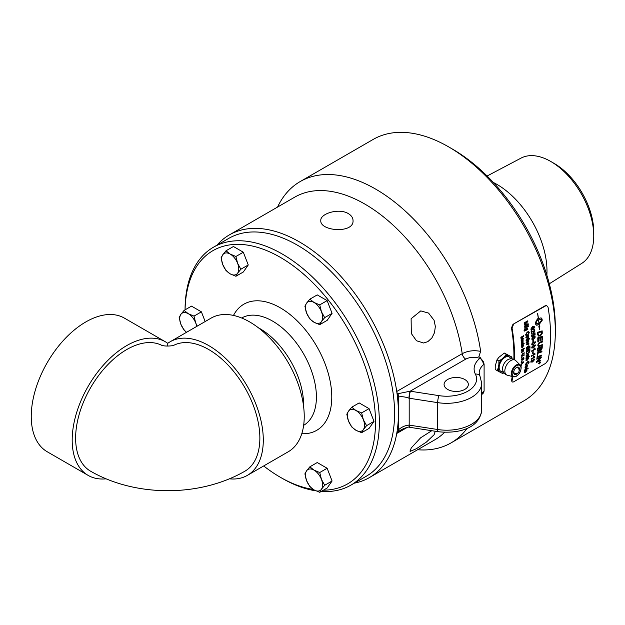 <?xml version="1.0" encoding="UTF-8"?>
<svg xmlns="http://www.w3.org/2000/svg" width="625" height="625" viewBox="0 0 625 625"><rect width="100%" height="100%" fill="white"/><g stroke="black" fill="none" stroke-linecap="round" stroke-linejoin="round"><path stroke-width="0.94" d="M417.641 449.742A150.875 87.109 -120 0 0 451.023 442.906L524.078 400.727A150.875 87.109 -120 0 0 555.328 331.664A150.875 87.109 -120 0 0 448.648 146.883A150.875 87.109 -120 0 0 373.211 139.406L300.148 181.586A150.875 87.109 -120 0 0 277.539 207.086M483.984 364.211A5.094 3.422 -130 0 0 479.789 358.391A32.242 18.617 0 0 0 475.398 374.156A5.094 3.992 153.2 0 1 479.945 376.016L479.203 373.102A27.156 15.68 180 0 1 483.984 364.211L480.5 357.773L478.836 356.664L480.633 351.375A150.875 87.109 -120 0 0 407.617 213.234A150.875 87.109 -120 0 0 300.148 181.586M513.875 359.336A150.875 87.109 -120 0 0 513.922 355.562A150.875 87.109 -120 0 0 511.477 327.898L512.961 324.352L545.125 305.781L546.367 305.609M521.555 361.625L521.211 361.867A151.719 87.594 -120 0 0 521.242 361.453L521.211 361.828M521.617 361.234A151.719 87.594 60 0 1 521.586 361.648M521.805 357.273L521.445 357.859M521.445 357.898A151.719 87.594 -120 0 0 521.461 357.477L521.836 357.258A151.719 87.594 60 0 1 521.82 357.68L521.445 357.898M523.289 350.648L521.57 351.039A151.719 87.594 -120 0 0 521.57 350.656L523.523 349.523L523.578 350.562L523.102 351.594L521.57 352.492A151.719 87.594 -120 0 0 521.578 352.109L523.289 350.648L521.57 351.008M523.219 350.016L523.07 351.57L521.57 352.453M523.5 349.852L523.547 350.547M523.484 348.57L521.562 350.039M521.562 350.07A151.719 87.594 -120 0 0 521.562 349.688L523.516 348.555A151.719 87.594 60 0 1 523.523 348.938L521.562 350.07M523.219 345.945L522.633 345.617A151.719 87.594 60 0 1 522.68 346.906L523.219 345.945L522.602 345.602A151.68 87.57 60 0 1 522.648 346.891L522.68 346.906M523.461 345.773L523.203 345.172L523.461 345.773L522.414 347.469A151.719 87.594 -120 0 0 522.359 345.75L521.695 346.82L522.109 347.633L521.453 346.992L522.414 345.312L523.492 345.789L522.391 347.453M522.109 347.211L522.086 347.617L521.422 346.977M522.359 345.75L521.719 346.836L522.141 347.203M522.086 347.617L521.453 346.992M523.109 343.398L522.305 343.195L523.086 343.383L522.305 343.195L521.586 344.266L522.367 344.477L523.109 343.398L522.328 343.211L521.617 344.281L522.367 344.477M523.094 342.648L523.117 343.977L524.102 343.805L521.43 345.352M524.102 343.805L521.43 345.383A151.719 87.594 -120 0 0 521.414 345.016L521.312 344.383M524.117 343.43A151.719 87.594 60 0 1 524.133 343.82M521.344 344.398L521.664 344.875L521.344 344.398L522.312 342.805L523.383 343.195L523.148 343.992M523.109 342.656L523.352 343.18M522.141 342L521.727 340.992L521.453 341.641L522.141 342M522.094 341.359L521.695 340.977L522.062 341.344L521.695 340.977L521.422 341.625L521.805 342.133M522.547 340.117L523.219 340.828L522.844 341.961L521.281 343.008M522.938 340.93L522.57 340.133L523.25 340.844L522.875 341.977L521.312 343.023A151.719 87.594 -120 0 0 521.289 342.609L521.688 340.57L522.523 341.781L522.969 340.945L522.555 340.547L522.938 340.93M521.656 340.562L522.523 341.781M522.57 340.133L523.219 340.828M522.969 340.945L522.555 340.547M522.258 340.805L521.688 340.57M528.672 362.508L527.367 362.234L525.766 364.148L526.594 364.602L526.422 365.094L525.359 364.422M528.539 361.992L528.703 362.523L527.398 362.258L525.797 364.172L526.594 364.602M526.555 364.617L526.391 365.078L525.383 364.445L527.445 361.812L528.883 361.531L529.078 362.281L527.867 364.172M528.883 361.531L529.109 362.297L527.844 363.836L528.703 362.523M525.57 365.117L525.383 364.445M527.383 359.82L527.352 359.805A151.68 87.57 60 0 0 527.461 358.445L527.492 358.469A151.719 87.594 60 0 1 527.383 359.82L528.188 358.727L527.492 358.469L528.188 358.727M526.633 360.234L526.547 360.664L525.828 360.109L527.25 358.172L528.547 358.508L526.977 360.461A151.719 87.594 -120 0 0 527.133 358.656L526.156 359.883L526.57 360.68L525.797 360.086M528.352 357.945L528.523 358.492L526.945 360.438M527.133 358.656L526.188 359.898L526.672 360.227M528.367 357.953L528.523 358.492M526.547 360.664L525.828 360.109M529.938 348.82L529.938 349.141A2826.438 1230.688 -168.9 0 1 526.258 350.266A151.719 87.594 -120 0 0 526.258 349.945A2825.734 1225.852 11 0 0 529.969 348.812A151.719 87.594 60 0 1 529.969 349.164A2825.734 1230.258 -168.9 0 1 526.258 350.289M528.562 346.945L527.672 347.281A151.68 87.57 60 0 1 527.641 348.023L528.562 347.703A151.719 87.594 -120 0 0 528.562 346.945L527.672 347.281A151.719 87.594 60 0 1 527.672 348.039M526.266 348.906L527.305 348.539L526.266 348.93A151.719 87.594 -120 0 0 526.266 348.57L527.305 348.18A151.719 87.594 -120 0 0 527.305 347.414L526.258 347.781M529.953 347.18L528.562 348.555A151.719 87.594 -120 0 0 528.562 348.062L527.641 348.383A151.68 87.57 60 0 1 527.641 349.055L527.305 349.25M528.891 345.727A151.68 87.57 60 0 1 528.898 346.43L529.977 346.047L528.898 346.789A151.68 87.57 60 0 1 528.898 347.547L529.984 347.172A151.719 87.594 60 0 1 529.984 347.531L528.93 347.922A151.719 87.594 60 0 1 528.93 348.344M527.633 346.453L527.664 346.914L528.562 346.578A151.719 87.594 -120 0 0 528.555 345.922L528.914 345.711A151.719 87.594 60 0 1 528.922 346.445L528.922 346.445M527.305 347.414L526.258 347.812A151.719 87.594 -120 0 0 526.25 347.445L527.305 347.055A151.719 87.594 -120 0 0 527.297 346.648L527.664 346.438A151.719 87.594 60 0 1 527.664 346.914M528.562 348.062L527.672 348.398A151.719 87.594 60 0 1 527.672 349.07L527.305 349.281A151.719 87.594 -120 0 0 527.305 348.539M528.898 346.789L528.93 346.805A151.719 87.594 60 0 1 528.93 347.57M529.953 346.391L528.93 346.805M528.125 336.789L525.875 337.523A151.719 87.594 -120 0 0 525.844 337.102L528.453 335.594A151.719 87.594 60 0 1 528.484 336L528.086 336.234L528.477 337.086L527.766 336.547L525.875 337.555M528.422 335.609L528.062 337.148M528.055 336.219L528.555 336.531M528.43 332.188L527.234 332.484L525.961 334.555L526.383 335.234L525.992 334.57L527.555 334.992L528.898 332.898L528.383 332.172L527.266 332.492L525.992 334.57M528.727 331.695L529.305 332.656L527.594 335.5L526.141 335.766L525.586 334.805L527.219 331.984L528.617 331.648L529.273 332.648L527.562 335.484L526.125 335.758M527.133 328.07L527.406 328.438L526.359 328.25L525.695 329.938L525.438 329.555L526.531 329.75L527.406 328.438M527.375 328.43L526.336 328.242L525.438 329.555M527.781 329.039L524.453 331.07M527.734 328.18L527.805 329.023A151.719 87.594 60 0 1 527.852 329.445L524.469 331.078L524.039 330.336L524.75 328.773L524.375 330.109L525.531 330.289L525.102 329.734L526.273 327.797L527.766 328.195L527.492 329.203M524.719 328.789L524.406 330.117L524.961 330.578M527.703 320.836A151.68 87.57 60 0 1 527.82 321.57A2030.969 1210.297 156.2 0 1 525.406 323.938L524.906 324.43L525.539 324.312A1912.562 536.867 4.5 0 0 528.18 323.773A151.68 87.57 60 0 1 528.242 324.438L524.68 326.523A151.719 87.594 -120 0 0 524.609 326.039L527.594 324.289A1894.633 530.93 -175.4 0 1 524.445 324.922A151.719 87.594 -120 0 0 524.375 324.484A1977.484 1180.055 -24.1 0 0 527.273 321.617L524.203 323.359M528.242 324.438L524.672 326.5M527.273 321.617L524.203 323.391A151.719 87.594 -120 0 0 524.125 322.898L527.727 320.82A151.719 87.594 60 0 1 527.852 321.578A2030.484 1210.07 156.2 0 1 525.438 323.953L524.938 324.445M527.617 324.305A1894.188 530.711 -175.4 0 1 524.445 324.938M528.18 323.773A151.719 87.594 60 0 1 528.273 324.445M534.133 359.961L533.336 359.656L534.102 359.945L533.336 359.656L532.469 360.875L533.211 361.172L534.133 359.961L533.367 359.68L532.5 360.898L533.211 361.172M534.312 359.047L534.477 359.672L532.57 361.992L530.812 361.734M531.828 360.18L531.203 361.562L532.484 361.648L532.094 360.984M531.172 361.539L531.859 360.156L530.844 361.758L532.594 362.008L534.508 359.695L533.438 359.188L532.125 361.008L532.484 361.648L532.125 361.008M531.016 362.422L530.844 361.758M534.328 359.055L534.508 359.695M535.047 353.891L531.445 356.258M534.234 353.242L535.055 353.875L534.234 353.242M535.055 354.211L531.445 356.297A151.719 87.594 -120 0 0 531.484 355.805L534.297 354.18L533.836 353.508L534.258 353.266L535.078 353.891A151.719 87.594 60 0 1 535.055 354.211L535.031 354.188M534.258 353.266L535.078 353.891M535.328 348.906L531.734 351.273M534.469 348.227L535.328 348.883L534.469 348.227M535.344 349.227L531.734 351.312A151.719 87.594 -120 0 0 531.75 350.812L534.57 349.188L534.07 348.492L534.492 348.25L535.359 348.906A151.719 87.594 60 0 1 535.344 349.227L535.32 349.211M534.492 348.25L535.359 348.906M535.078 345.695L534.828 345.289L533.609 345.727L532.133 347.406L533.594 347.375L535.078 345.695L534.797 345.273L535.047 345.68L534.797 345.273L533.578 345.711L532.281 347.758M535.414 345.477L533.578 347.891L531.766 347.609L532.148 346.461L533.617 345.203L535.445 345.492L535.172 344.812L535.414 345.477L533.555 347.875L531.742 347.594M532.031 348.281L531.766 347.609M535.078 342.469L534.781 342.039L535.047 342.453L534.781 342.039L533.562 342.477L532.102 344.156L532.32 344.555L532.133 344.18L533.609 344.156L535.078 342.469L534.812 342.055L533.594 342.492L532.102 344.156M533.586 344.664L531.742 344.367L532.125 343.219L533.586 341.961L535.445 342.266L533.617 344.688L531.773 344.383L532.062 345.07M535.125 341.562L535.414 342.25L533.617 344.688M535.141 341.57L535.445 342.266M534.953 332.844A151.68 87.57 60 0 1 535.094 334.961L534.703 335.219A151.719 87.594 -120 0 0 534.594 333.5L533.578 333.812L533.859 334.5L532.781 336.508L531.844 336.633M535.094 334.961L534.703 335.188M533.461 334.578L533.055 334L533.461 334.578M532.312 333.844L531.766 335.57L532.734 335.984L533.492 334.594L533.102 333.484A4424.992 1804.797 4.4 0 0 534.984 332.836A151.719 87.594 60 0 1 535.125 334.977M534.594 333.5L533.609 333.828L533.891 334.516L532.805 336.523L531.938 336.672L531.43 335.797L532.336 333.828L531.797 335.586L532.734 335.984M533.492 334.594L533.086 334.016M540.805 360.094A151.68 87.57 60 0 1 540.711 360.672L540.734 360.695A3681.758 1977.125 -161.9 0 1 536.328 362.352A151.719 87.594 -120 0 0 536.43 361.711A1013.773 844.234 -18 0 0 539.242 359.023L540.641 357.742L539.469 358.188A3676.477 1922.883 -163.5 0 1 536.797 359.172M540.711 360.672A3682.703 1977.781 -161.9 0 1 536.336 362.32M541.273 356.961A151.68 87.57 60 0 1 541.188 357.609A939.078 784.469 160.3 0 1 539.359 359.391L537.062 361.492L538.25 361.047A3665.625 1960.984 18 0 0 540.844 360.078A151.719 87.594 60 0 1 540.734 360.695M540.641 357.742L539.492 358.211A3675.531 1922.25 -163.5 0 1 536.789 359.203A151.719 87.594 -120 0 0 536.875 358.57A3630.406 1888.773 16.4 0 0 541.312 356.945A151.719 87.594 60 0 1 541.219 357.633A938.898 784.344 160.3 0 1 539.383 359.414L537.094 361.516M541.914 351.219A151.68 87.57 60 0 1 541.852 351.852A3627.977 1809.422 -165.9 0 1 537.883 353.266A151.68 87.57 60 0 1 537.641 355.836L537.164 356M537.164 356.039A151.719 87.594 -120 0 0 537.461 352.797A3630.406 1799.273 13.8 0 0 541.945 351.211A151.719 87.594 60 0 1 541.883 351.875A3627.047 1808.82 -165.9 0 1 537.914 353.289A151.719 87.594 60 0 1 537.672 355.852L537.164 356.039M542.305 344.648A151.68 87.57 60 0 1 542.281 345.312A3623.039 1704.68 -168.6 0 1 539.625 346.227L538.203 346.32L537.75 345.125L539.102 342.461L539.922 342.133A3655.219 1655.812 9.7 0 0 542.414 341.289A151.719 87.594 60 0 1 542.406 341.992A3643.93 1660.891 -170 0 1 539.602 342.938L538.258 344.797L538.578 345.633L539.844 345.492A3620.438 1692.289 11.1 0 0 542.336 344.641A151.719 87.594 60 0 1 542.312 345.328A3622.109 1704.102 -168.6 0 1 539.656 346.25L538.219 346.328M542.383 341.297A151.68 87.57 60 0 1 542.375 341.969A3644.859 1661.461 -170 0 1 539.578 342.922L538.227 344.781L538.578 345.633M539.055 323.312L542.047 319.695L538.617 319.773A151.719 87.594 60 0 1 539.055 323.312L539.023 323.305A151.68 87.57 60 0 0 538.586 319.766M541.453 319.227L542.047 319.695L538.617 319.773M539.156 324.508L542.203 320.227A151.68 87.57 -120 0 0 542.055 319.016A151.719 87.594 60 0 1 542.234 320.242L539.156 324.508A151.68 87.57 -120 0 1 539.359 326.578L539.844 326.578L539.586 329.438L538.836 326.609L539.281 326.594A151.719 87.594 -120 0 0 539.078 324.578L536.742 325.242L535.492 324.133A151.719 87.594 -120 0 0 535.344 322.922L536.688 319.953A151.719 87.594 60 0 1 536.852 321.172A151.68 87.57 -120 0 0 536.664 319.977M539.555 329.43L539.812 326.57M539.188 324.523A151.719 87.594 60 0 1 539.391 326.594M536.945 320.344L538.305 320.586L536.977 320.352L537.984 318.219A151.719 87.594 60 0 1 538.062 318.789L538.062 318.789A8.281 5.539 -69.6 0 1 538.344 318.617A151.719 87.594 -120 0 0 537.555 313.562L537.672 313.562A151.68 87.57 -120 0 1 538.414 318.547L540.812 317.906L542.086 319.031L541.281 318.008M537.672 313.562A151.719 87.594 60 0 1 538.445 318.562M538.031 318.781L537.961 318.258M538.273 320.57L538.227 320.008A151.719 87.594 60 0 1 538.305 320.586M535.5 323.445L536.82 321.156L535.672 323.641L538.953 323.375A151.719 87.594 -120 0 0 538.508 319.836M536.211 325.117L539.055 324.57M541.664 331.758L541.641 331.742A3623.633 1472.086 -173.9 0 1 538.055 332.906L538.078 332.922A151.719 87.594 60 0 1 538.133 333.781L538.859 335.414L540.469 335.117L541.719 332.719A151.719 87.594 -120 0 0 541.664 331.758A3622.711 1471.57 -173.9 0 1 538.078 332.922M538.055 332.906A151.68 87.57 60 0 1 538.102 333.766L538.859 335.414M538.438 335.141L538.828 335.398L538.438 335.141M540.438 335.844L538.391 336.086L537.625 334.328A151.719 87.594 -120 0 0 537.508 332.359A3630.406 1462.766 5.8 0 0 542.148 330.859A151.719 87.594 60 0 1 542.242 332.5L542.18 333.422L540.469 335.859L538.406 336.094M542.125 330.867A151.68 87.57 60 0 1 542.211 332.484L542.211 333.438L540.469 335.859M542.352 336.312A151.68 87.57 60 0 1 542.391 340.148L541.906 340.344A151.719 87.594 -120 0 0 541.875 337.195L541.844 337.18A3584.25 1548.617 -171.8 0 1 540.414 337.648A151.68 87.57 60 0 1 540.445 340.742L539.961 340.93A151.719 87.594 -120 0 0 539.922 337.836L539.891 337.82A3648.328 1572.547 -172.1 0 1 538.289 338.352A151.68 87.57 60 0 1 538.336 341.719L537.82 341.891M540.445 340.742L539.93 340.914M542.391 340.148L541.875 340.32M538.336 341.719L537.852 341.914A151.719 87.594 -120 0 0 537.773 337.828A3630.406 1555.492 7.8 0 0 542.383 336.305A151.719 87.594 60 0 1 542.422 340.164M538.289 338.352L538.32 338.367A151.719 87.594 60 0 1 538.367 341.734M539.922 337.836A3647.391 1572.008 -172.1 0 1 538.32 338.367M541.875 337.195A3583.328 1548.078 -171.8 0 1 540.438 337.664L540.438 337.664A151.719 87.594 60 0 1 540.477 340.758M541.711 347.344L541.688 347.328A3555.18 1697.273 -167.8 0 1 540.266 347.812L540.297 347.836A151.719 87.594 60 0 1 540.234 348.922L540.977 349.883L541.648 348.484A151.719 87.594 -120 0 0 541.711 347.344A3554.266 1696.703 -167.8 0 1 540.297 347.836M540.266 347.812A151.68 87.57 60 0 1 540.203 348.906L540.945 349.859M540.438 349.953L540.977 349.883M539.75 347.992L539.781 348.016A3676.281 1756.258 -168.1 0 1 538.195 348.539L538.219 348.555A151.68 87.57 60 0 1 538.133 349.75L538.117 350.375L538.984 350.867L539.711 349.375A151.719 87.594 -120 0 0 539.781 348.016A3675.344 1755.664 -168.1 0 1 538.219 348.555A151.719 87.594 60 0 1 538.156 349.766L538.984 350.867M538.117 350.375L538.953 350.844L538.117 350.375M542.227 346.492A151.68 87.57 60 0 1 542.141 348.094L540.938 350.469L539.898 350.172L538.906 351.531L537.938 351.617M537.609 350.586A151.719 87.594 -120 0 0 537.734 348.047A3630.406 1723.68 11.8 0 0 542.258 346.484A151.719 87.594 60 0 1 542.172 348.117L540.969 350.492L539.93 350.188L538.938 351.555L537.953 351.625L537.609 350.586M539.898 350.172L540.18 350.586M541.43 355.789L541.461 355.812A3630.406 1871.297 -164.1 0 1 537.008 357.43A151.719 87.594 -120 0 0 537.086 356.773A3630.406 1861.203 15.5 0 0 541.539 355.156A151.68 87.57 60 0 1 541.43 355.789A3631.344 1871.922 -164.2 0 1 537.016 357.398M541.539 355.156A151.719 87.594 60 0 1 541.461 355.812M539.445 363.719L540.477 362.352L539.773 361.961L538.758 363.344L539.445 363.719L538.758 363.344M540.477 362.352L539.742 361.938L540.445 362.328L539.742 361.938L538.727 363.32L539.414 363.695L538.727 363.32M539.773 361.766L540.617 362.227L539.383 363.875L538.555 363.414M539.805 361.789L540.641 362.25L539.414 363.898L538.586 363.438L539.805 361.789L540.641 362.25M539.383 363.875L538.586 363.438M540.055 362.344L539.719 362.531A151.719 87.594 60 0 1 539.68 362.758L540.016 362.547A151.719 87.594 -120 0 0 540.055 362.344L539.719 362.531M539.688 362.508A151.68 87.57 60 0 1 539.648 362.734L539.797 362.938M540.203 362.094L538.953 363.664A151.719 87.594 -120 0 0 538.992 363.438L539.547 362.727A151.719 87.594 -120 0 0 539.57 362.625L539.102 362.852M539.414 363.086L538.969 363.594M539.57 362.625L539.094 362.891A151.719 87.594 -120 0 0 539.133 362.711L540.242 362.07A151.719 87.594 60 0 1 540.164 362.461L539.445 363.109M532.852 327.938L531.945 327.5L532.82 327.922L531.945 327.5L531.18 328.891L532.133 329.25L532.852 327.938L531.977 327.508L531.211 328.906L532.133 329.25M533.961 326.172L534.492 327.039L533.727 328.805M533.961 326.836L532.625 327.016L533.219 327.805L532.188 329.773L531.297 329.914M533.82 326.742L532.789 327.07M532.625 327.016L533.25 327.82L532.219 329.789L531.312 329.914L530.844 329.125L532.422 326.586L533.992 326.188L534.523 327.055L533.758 328.82L533.992 326.844M533.648 329.523L534.82 330.344L533.93 332.273L531.562 331.414A151.68 87.57 60 0 1 531.742 333.539L531.344 333.773M532.359 331.867L531.594 331.422A151.719 87.594 60 0 1 531.773 333.555L531.352 333.797A151.719 87.594 -120 0 0 531.094 330.922L533.93 331.727L534.484 330.555L533.68 329.539L534.398 329.461M531.383 330.797L533.898 331.719M533.203 331.719L533.93 331.727M533.68 329.539L534.844 330.352L533.961 332.281L533.055 332.32M534.484 330.555L533.68 330.117M531.406 330.812L532.5 331.258M534.93 337.227L534.617 336.789L534.898 337.211L534.617 336.789L533.383 337.219L531.953 338.922L532.18 339.32L531.984 338.938L533.492 338.93L534.93 337.227L534.641 336.797L533.414 337.234L531.953 338.922M534.93 336.297L535.266 337.008L533.484 339.453L531.945 339.844L531.945 337.961L533.383 336.688L534.945 336.305L535.297 337.023L533.516 339.469L531.961 339.852M533.25 340.094A151.68 87.57 60 0 1 533.297 341.664L532.883 341.898A151.719 87.594 -120 0 0 532.836 340.336L533.281 340.078A151.719 87.594 60 0 1 533.328 341.68L532.883 341.93M533.172 351.664A151.68 87.57 60 0 1 533.094 353.148L532.68 353.383M532.68 353.422A151.719 87.594 -120 0 0 532.766 351.906L533.203 351.648A151.719 87.594 60 0 1 533.125 353.172L532.68 353.422M534.781 356.953L531.172 359.305M533.992 356.32L534.781 356.93L533.992 356.32M534.75 357.242L531.172 359.344A151.719 87.594 -120 0 0 531.219 358.867L534.031 357.242L533.562 356.57M533.594 356.586L534.031 357.242L533.594 356.586L534.016 356.344L534.812 356.953A151.719 87.594 60 0 1 534.781 357.258M534.016 356.344L534.812 356.953M528.047 325.531L528.539 326.469L527.672 326.188L528.133 326.336L527.438 326.32L527.195 327.062A151.719 87.594 -120 0 0 527.125 326.531L524.852 327.82M527.32 325.477L528.555 326.023L528.141 326.625M527.125 326.531L524.859 327.844A151.719 87.594 -120 0 0 524.797 327.383L527.062 326.07A151.719 87.594 -120 0 0 527.008 325.664L527.344 325.461A151.719 87.594 60 0 1 527.406 325.875M527.438 326.32L527.469 326.336A151.719 87.594 60 0 1 527.539 326.867M528.164 326.344L527.469 326.336M528.078 325.539L528.523 326.016M528.133 338.141L527.258 338.344L526.516 339.977M526.305 339.641L527.344 339.805L528.336 338.484L527.289 338.359L526.5 339.969M529.641 338.43L526.094 340.906M528.367 337.656L528.352 339.148L529.672 338.414A151.719 87.594 60 0 1 529.695 338.859L526.102 340.938A151.719 87.594 -120 0 0 526.078 340.523L527.258 337.898L528.695 338.227L528.383 339.156M528.383 337.656L528.664 338.211M527.766 342.547L527.734 342.523A151.68 87.57 60 0 0 527.672 341.07L527.703 341.086A151.719 87.594 60 0 1 527.766 342.547L528.492 341.391L527.703 341.086L528.492 341.391M527.344 341.266L526.461 342.555L527.016 343.438L526.125 342.773L527.406 340.758L528.852 341.18L527.422 343.211A151.719 87.594 -120 0 0 527.344 341.266L526.492 342.57L527.055 342.945M528.82 341.164L528.523 340.539L528.82 341.164L527.391 343.195M527.023 342.953L526.984 343.422L526.102 342.758M526.984 343.422L526.125 342.773M528.828 342.953L528.812 344.391L528.117 343.852L526.266 344.852M528.484 344.102L526.266 344.883A151.719 87.594 -120 0 0 526.25 344.438L528.859 342.938A151.719 87.594 60 0 1 528.867 343.328L528.812 344.391M528.445 343.539L528.914 343.844M529.438 350.258L526.719 351.859A151.719 87.594 60 0 1 526.695 352.602L526.93 353.305L528.062 352.992L529.445 351.008A151.719 87.594 -120 0 0 529.469 350.273L526.719 351.859M526.688 351.844A151.68 87.57 60 0 1 526.672 352.586L526.93 353.305M529.5 352.055L528.039 353.461L526.547 353.773L526.273 352.898A151.719 87.594 -120 0 0 526.305 351.648L529.898 349.57A151.68 87.57 60 0 1 529.844 350.75L529.5 352.055L528.008 353.445L526.531 353.766M529.898 349.57A151.719 87.594 60 0 1 529.875 350.766L529.531 352.07M527.266 356.008L526.883 354.992L526.445 355.727L527.266 356.008M527.297 355.328L526.852 354.969L527.266 355.305L526.852 354.969L526.414 355.711L526.828 356.195M528.031 353.922L528.781 354.578L528.156 355.844L526.055 357.203M528.422 354.727L528.062 353.945L528.812 354.602L528.188 355.867L526.086 357.227A151.719 87.594 -120 0 0 526.109 356.789L526.891 354.547L527.578 354.703L527.773 355.711L528.453 354.75L527.984 354.391L528.422 354.727M526.406 356.5L526.078 355.805L526.406 356.5M528.062 353.945L528.781 354.578M528.453 354.75L527.984 354.391M527.578 354.703L527.773 355.711M526.891 354.547L527.609 354.719L526.891 354.547M528.641 356.023L529.508 356.18L528.258 357.336A151.719 87.594 -120 0 0 528.289 356.93L525.961 358.688M526.359 358.398L526.812 357.375L528.312 356.508A151.719 87.594 -120 0 0 528.336 356.203L528.68 356A151.719 87.594 60 0 1 528.656 356.312M528.289 356.93L526.383 358.422M528.602 356.711L528.625 356.727A151.719 87.594 60 0 1 528.602 357.141M529.508 356.18L528.625 356.727M527.281 365.539L526.477 365.75L525.461 367.305M527.352 365.836L526.453 365.727L525.438 367.281M525.352 366.984L526.297 367.102L527.383 365.859M527.531 365.055L527.719 365.625L526.227 367.477L524.992 367.195M525.023 367.219L526.539 365.336L527.562 365.078L527.75 365.648L526.258 367.5L525.023 367.219L525.164 367.758M527.562 365.078L527.719 365.625M526.93 368.008L525.039 369.672L527.008 368.266M526.977 368.242L526.078 368.219L524.977 369.414M528.164 368.133L524.547 370.531M527.352 368L526.914 368.859L528.203 368.117A151.719 87.594 60 0 1 528.133 368.5L524.539 370.578A151.719 87.594 -120 0 0 524.602 370.219L526.172 367.836L527.375 368.023L526.914 368.859M525.688 371.844L525.656 371.812A151.68 87.57 60 0 0 525.898 370.555L525.93 370.578A151.719 87.594 60 0 1 525.688 371.844L526.555 370.789L525.93 370.578L526.555 370.789M525.57 370.766L524.523 371.938L524.844 372.672L524.195 372.172L525.734 370.32L526.922 370.578L525.242 372.445A151.719 87.594 -120 0 0 525.57 370.766L524.555 371.961L524.977 372.242L524.523 371.938L524.977 372.242M526.805 370.07L525.219 372.422M524.938 372.258L524.812 372.648L524.164 372.148M526.82 370.086L526.891 370.555M524.812 372.648L524.195 372.172M523.203 336.344L520.906 337.641A151.719 87.594 -120 0 0 520.867 337.25L523.57 335.695A151.68 87.57 60 0 1 523.602 336.336A1505.875 1007.875 156.5 0 1 521.758 338.211L521.367 338.594L521.844 338.531A1426.305 429.812 10 0 0 523.789 338.234A151.719 87.594 60 0 1 523.836 338.812L521.133 340.367A151.719 87.594 -120 0 0 521.102 339.953L523.359 338.648A1398.688 418.609 -169.9 0 1 521.023 339.008A151.719 87.594 -120 0 0 520.992 338.617A1462.68 980.734 -23.8 0 0 523.203 336.344L520.906 337.672M523.359 338.648L523.328 338.633A1399 418.789 -169.9 0 1 521.023 338.984M523.758 338.234L523.805 338.797L521.133 340.336M523.602 336.336L523.633 336.344A1505.539 1007.695 156.5 0 1 521.789 338.227L521.398 338.609M523.57 335.695A151.719 87.594 60 0 1 523.633 336.344M524.227 348.141L523.883 348.695M523.883 348.734A151.719 87.594 -120 0 0 523.875 348.344L524.258 348.125A151.719 87.594 60 0 1 524.266 348.516L523.883 348.734M524.219 352.789L521.773 355.336L522.648 355.68L524.203 354.781A151.719 87.594 60 0 1 524.188 355.188L522.633 356.086L521.484 355.57L522.695 353.672L524.25 352.773A151.719 87.594 60 0 1 524.242 353.18L521.805 355.352L522.648 355.68M524.172 354.797L522.602 356.07L521.711 356.297L521.484 355.57M522.016 360.391L521.273 359.75L522.289 357.953L521.625 359.57L522.039 360.047L523.414 357.414L524.102 358.047L523.227 359.641L523.789 358.242L523.172 358.039L522.047 360.414L521.305 359.773L522.047 360.414L522.734 359.523M523.789 358.242L523.141 358.023L522.703 359.5M523.383 357.391L524.07 358.031L523.195 359.625M522.258 357.969L521.594 359.547L522.039 360.047M523.414 357.414L524.07 358.031M523.484 362.172L522.219 362.438A151.719 87.594 60 0 1 522.133 363.445L523.484 362.172L522.219 362.438M522.188 362.422A151.68 87.57 60 0 1 522.102 363.422L522.133 363.445M523.758 361.812L523.75 362.227A1060.773 854.438 160.3 0 1 520.938 364.984A151.719 87.594 -120 0 0 520.977 364.539L521.828 363.734A151.719 87.594 -120 0 0 521.938 362.492L521.148 362.617M523.719 362.203A1060.984 854.578 160.3 0 1 520.938 364.93M521.938 362.492L521.148 362.641A151.719 87.594 -120 0 0 521.18 362.227A1179.867 446.531 19.8 0 0 523.789 361.805A151.719 87.594 60 0 1 523.75 362.227M521.242 365.148L520.859 365.711M520.852 365.758A151.719 87.594 -120 0 0 520.898 365.352L521.273 365.133A151.719 87.594 60 0 1 521.234 365.539L520.852 365.758M545.125 305.781L546.656 305.609L548.039 307.172A151.719 87.594 60 0 1 548.023 360.305L545.664 363.352L513.5 381.922L512.156 382.047L511.453 380.492A150.875 87.109 -120 0 0 512.227 376.492M545.688 305.836L512.961 324.352M511.477 327.898L512.039 327.961L513.523 324.406M512.039 327.961A151.719 87.594 60 0 1 514.477 359.641M512.867 376.664A151.719 87.594 60 0 1 512.016 381.086M512.156 382.047L511.453 380.492M167.742 346.07L167.742 343.336A77.164 44.547 60 0 1 170.156 341.758L211.094 318.117A77.164 44.547 60 0 1 270.555 338.789A77.164 44.547 60 0 1 304.234 416.438A77.164 44.547 60 0 1 288.258 451.766L247.312 475.406A77.164 44.547 60 0 1 229.43 478.82M170.156 341.758A77.164 44.547 60 0 1 247.312 386.305A77.164 44.547 60 0 1 247.312 475.406M167.742 343.336A77.164 44.547 120 0 0 165.336 341.758L124.391 318.117A77.164 44.547 120 0 0 64.93 338.789A77.164 44.547 120 0 0 31.25 416.438A77.164 44.547 120 0 0 47.234 451.766L88.172 475.406A77.164 44.547 120 0 0 106.055 478.82M173.695 345.352A72.312 41.75 60 0 1 245.43 388.656A72.312 41.75 60 0 1 244.891 471.203C199.773 497.203 135.711 497.203 90.602 471.203A72.312 41.75 -60 0 1 90.055 388.656A72.312 41.75 -60 0 1 161.797 345.352M165.336 341.758A77.164 44.547 120 0 0 88.172 386.305A77.164 44.547 120 0 0 88.172 475.406M314.023 470.117L319.734 472.531L321.438 479.344A12.109 6.992 -120 0 0 314.023 470.117A12.109 6.992 -120 0 0 306.602 470.781L309.844 466.82L314.023 470.117M324.672 485.281L321.438 489.234A12.109 6.992 -120 0 0 321.438 479.344L324.672 485.281L332.078 481L327.133 488.039L319.734 492.312L314.023 489.898A12.109 6.992 -120 0 0 321.438 489.234L319.734 492.312M306.602 480.672L304.898 473.859L306.602 470.781A12.109 6.992 -120 0 0 306.602 480.672A12.109 6.992 -120 0 0 314.023 489.898L309.844 486.602L306.602 480.672M319.734 472.531L327.133 468.258L317.242 462.547L309.844 466.82M327.133 468.258L332.078 481M186.5 332.312L184.109 330.188L180.867 324.258A12.109 6.992 -120 0 0 186.555 332.281M196.672 326.445A12.109 6.992 -120 0 0 195.703 322.93L197.211 326.133M179.164 317.445L180.867 314.367A12.109 6.992 -120 0 0 180.867 324.258L179.164 317.445M188.289 313.703L194 316.117L195.703 322.93A12.109 6.992 -120 0 0 188.289 313.703A12.109 6.992 -120 0 0 180.867 314.367L184.109 310.406L188.289 313.703M184.109 310.406L191.508 306.133L201.398 311.844L194 316.117M201.398 311.844L205.164 321.539M230.195 273.859L226.016 270.562L222.781 264.633A12.109 6.992 -120 0 0 230.195 273.859A12.109 6.992 -120 0 0 237.617 273.195L235.906 276.273L230.195 273.859M221.07 257.82L222.781 254.742A12.109 6.992 -120 0 0 222.781 264.633L221.07 257.82M226.016 250.781L230.195 254.078A12.109 6.992 -120 0 0 222.781 254.742L226.016 250.781L233.422 246.508L243.312 252.219L248.258 264.961L240.852 269.234L237.617 273.195A12.109 6.992 -120 0 0 237.617 263.305L240.852 269.234M235.906 256.492L237.617 263.305A12.109 6.992 -120 0 0 230.195 254.078L235.906 256.492L243.312 252.219M248.258 264.961L243.312 272L235.906 276.273M306.602 313.023L304.898 306.211L306.602 303.133A12.109 6.992 -120 0 0 306.602 313.023A12.109 6.992 -120 0 0 314.023 322.25L309.844 318.961L306.602 313.023M309.844 299.18L314.023 302.477A12.109 6.992 -120 0 0 306.602 303.133L309.844 299.18L317.242 294.898L327.133 300.609L319.734 304.883L321.438 311.703A12.109 6.992 -120 0 0 314.023 302.477L319.734 304.883M321.438 321.594L319.734 324.664L314.023 322.25A12.109 6.992 -120 0 0 321.438 321.594A12.109 6.992 -120 0 0 321.438 311.703L324.672 317.633L321.438 321.594M327.133 300.609L332.078 313.359L327.133 320.391L319.734 324.664M332.078 313.359L324.672 317.633M348.516 411.156L351.75 407.195L355.93 410.492A12.109 6.992 -120 0 0 348.516 411.156A12.109 6.992 -120 0 0 348.516 421.047L346.805 414.234L348.516 411.156M361.641 412.906L363.352 419.719A12.109 6.992 -120 0 0 355.93 410.492L361.641 412.906L369.047 408.633L373.992 421.375L366.586 425.656L363.352 429.609A12.109 6.992 -120 0 0 363.352 419.719L366.586 425.656M355.93 430.273L351.75 426.977L348.516 421.047A12.109 6.992 -120 0 0 355.93 430.273A12.109 6.992 -120 0 0 363.352 429.609L361.641 432.688L355.93 430.273M373.992 421.375L369.047 428.414L361.641 432.688M369.047 408.633L359.156 402.922L351.75 407.195M263.672 465.953A134.664 77.75 -120 0 0 280.273 477.227L282.195 478.336A137.383 79.32 -120 0 0 315.781 490.812M321.273 491.422A137.383 79.32 -120 0 0 350.891 485.141A137.383 79.32 -120 0 0 379.344 422.25A137.383 79.32 -120 0 0 319.375 283.992A137.383 79.32 -120 0 0 213.508 247.187A137.383 79.32 -120 0 0 185.055 309.859M350.891 485.141L366.125 476.344A137.383 79.32 -120 0 0 394.578 413.453A137.383 79.32 -120 0 0 334.617 275.195A137.383 79.32 -120 0 0 228.75 238.391L213.508 247.187M280.273 477.227A134.664 77.75 -120 0 0 313.312 489.469M323.383 490.203A134.664 77.75 -120 0 0 375.5 422.25A134.664 77.75 -120 0 0 281.344 257.938A134.664 77.75 -120 0 0 185.078 309.844M303.539 406.016A61.969 35.773 -120 0 0 303.562 404.422A61.969 35.773 -120 0 0 258.359 327.758M549.328 283.789L581.828 263.328A60.773 35.086 -120 0 0 593.75 235.906A60.773 35.086 -120 0 0 550.781 161.484A60.773 35.086 -120 0 0 521.07 158.094L487.102 176.016M546.852 275.133A70.688 40.812 -120 0 0 546.984 271A70.688 40.812 -120 0 0 493.359 182.484M593.75 235.906L593.75 232.047A56.039 32.352 -120 0 0 554.125 163.414L550.781 161.484M497.164 370.672L498.258 367.805A9.602 5.547 120 0 0 499.523 371.906L495.203 369.539L495.258 366.07L496.961 359.883L498.922 361.016L501.852 359.078A9.602 5.547 120 0 0 498.867 364.477L498.922 361.016M496.961 359.883L498.852 357.344L504.32 353.062L508.641 355.43A9.602 5.547 120 0 0 504.391 356.727L506.281 354.195M504.32 353.062L511.891 357.039L511.914 358.828M511.711 358.812A9.602 5.547 120 0 0 510.57 356.406L511.891 357.039M503.906 372.828L502.766 373.516L501.453 372.883A9.602 5.547 120 0 0 503.75 372.602M504.391 356.727L501.852 359.078M498.867 364.477L498.258 367.805M499.523 371.906L501.453 372.883M510.57 356.406L508.641 355.43M510.656 358.828A8.336 4.812 120 0 0 503.344 358.625A8.336 4.812 120 0 0 499.148 367.492A8.336 4.812 120 0 0 503.234 371.68M508.961 359.195A7.359 4.25 120 0 0 508.469 359.375A7.359 4.25 120 0 0 506.273 360.852A7.359 4.25 120 0 0 502.617 369.516A7.359 4.25 120 0 0 502.711 370.023M520.172 365.062L515.75 360.594A8.539 4.93 120 0 0 515.656 360.508A8.539 4.93 120 0 0 508.109 362.906A8.539 4.93 120 0 0 505.086 372.867A8.539 4.93 120 0 0 507.188 375.172A8.539 4.93 120 0 0 507.32 375.211L513.391 376.805A6.867 3.961 120 0 0 513.453 376.82C515.805 377.086 517.93 375.695 519.828 372.633C521.469 368.641 521.602 366.133 520.219 365.109A6.867 3.961 120 0 0 520.172 365.062A6.867 3.961 120 0 0 514.844 366.062A6.867 3.961 120 0 0 511.602 374.922A6.867 3.961 120 0 0 513.391 376.805M520.891 366.32A6.867 3.961 120 0 0 520.219 365.109M520.828 366.867A6.289 3.633 120 0 0 515.289 366.633A6.289 3.633 120 0 0 512.312 374.75A6.289 3.633 120 0 0 517.852 374.984A6.289 3.633 120 0 0 520.828 366.867M519.125 370.938A4.109 2.375 120 0 0 519.352 368.234A4.109 2.375 120 0 0 515.367 368.445A4.109 2.375 120 0 0 513.922 370.945A4.109 2.375 120 0 0 513.789 373.391A4.109 2.375 120 0 0 517.961 372.961M513.984 370.773A3.164 1.828 120 0 0 513.922 372.5A3.164 1.828 120 0 0 514.516 373.273A3.164 3.164 0 0 0 518.734 372.062A3.164 3.164 0 0 0 517.68 367.797A3.164 1.828 120 0 0 515.242 368.586M435.25 431.25L434.109 434.719L426.461 442.023L416.438 448.695L410.336 451.328L409.953 451.148L411.312 447.875L420.617 437.812L431.75 430.711M434.109 320.328L435.344 326.461L434.516 332.664L431.852 338L427.844 341.648L423.641 343.008L416.477 340.758L411.312 333.492L411.117 318.711L420.773 310.898L428.57 313.094L434.109 320.328M354.32 483.156A140.094 80.883 -120 0 0 369.406 477.586A140.094 80.883 -120 0 0 396.742 433.469A140.094 80.883 -120 0 0 398.422 413.453L398.695 396.961C401.617 396.383 405.047 396.797 408.992 398.195A10.859 6.273 180 0 1 409.188 398.227L437.672 402.633A34.961 20.188 0 0 0 481.687 383.141L481.687 410.023A34.961 20.188 180 0 1 437.672 429.516A5.094 1.078 98.8 0 0 438.211 431.711C457.57 433.875 479.648 428.891 481.687 410.023M475.398 374.156A29.867 17.242 180 0 1 468.078 391.039A29.867 17.242 180 0 1 438.992 395.641A5.094 1.078 98.8 0 0 437.672 402.633L437.672 429.516L409.188 425.109A10.859 6.273 0 0 0 408.992 425.078C405.039 425.508 401.609 427.023 398.695 429.625L398.422 413.453A140.094 80.883 -120 0 0 396.742 391.484A140.094 80.883 -120 0 0 328.672 263.914A140.094 80.883 -120 0 0 229.312 234.93A140.094 80.883 -120 0 0 216.945 245.203M348.32 213.602C351.391 215.461 352.969 217.781 353.039 220.562C354.031 233.852 319.812 231.281 320.797 220.562C320.062 213.562 339.078 207.82 348.32 213.602M483.109 393.289L483.07 393.328A5.094 3.422 -130 0 0 483.984 391.094A27.156 15.68 0 0 0 481.687 393.43M483.148 393.266L483.984 391.094M408.992 425.078A5.094 1 98.1 0 0 409.492 427.266A5.094 1 98.1 0 0 409.609 427.25M438.992 395.641L410.508 391.234A15.953 9.211 0 0 0 410.211 391.188L397.82 393.742A5.094 2.938 60 0 1 398.695 396.961L398.695 429.625A5.094 2.938 60 0 1 397.82 431.836L400.875 430.055C400.258 429.906 409.281 426.117 409.492 427.266L438.211 431.711M398.422 429.781A5.094 2.938 60 0 1 397.547 431.992A5.094 2.938 -120 0 0 396.742 433.469L407.375 427.328M484.102 391L484.102 364.117M480.5 357.773L479.789 358.391C474.797 356.711 470.117 356.953 465.75 359.125A5.094 2.938 60 0 1 462.211 353.688L396.742 391.484A5.094 2.938 -120 0 0 397.547 393.906A5.094 2.938 60 0 1 398.422 397.117M465.75 359.125L410.211 391.188A5.094 1 98.1 0 0 408.992 398.195M447.625 389.406A12.133 7.008 180 0 1 444.07 384.453A12.133 7.008 180 0 1 456.203 377.453A12.133 7.008 180 0 1 468.336 384.453A12.133 7.008 180 0 1 460.844 390.93A12.133 7.008 180 0 1 447.625 389.406M480.633 351.375C473.867 350.039 467.727 350.812 462.211 353.688A140.094 80.883 -120 0 0 394.148 226.117A140.094 80.883 -120 0 0 294.781 197.125L229.312 234.93M451.023 442.906A150.875 87.109 -120 0 0 467.211 428.25M555.328 331.664L555.328 327.227A145.445 83.969 -120 0 0 452.484 149.102L448.648 146.883M301.781 433.719A72.828 42.047 -120 0 0 316.695 346.25A72.828 42.047 -120 0 0 233.484 315.43M303.648 425.328A61.969 35.773 -120 0 0 316.414 397.008A61.969 35.773 -120 0 0 289.414 334.695A61.969 35.773 -120 0 0 241.688 318M369.406 477.586L434.883 439.781A140.094 80.883 -120 0 0 444.625 432.32M410.508 391.234A5.094 1.078 98.8 0 0 409.188 398.227L409.188 425.109A5.094 1.078 98.8 0 0 409.727 427.305M546.094 305.547L546.656 305.609M173.93 345.273C173.914 345.688 165.68 346.766 161.562 345.273L161.562 345.273M515.656 360.508C513.484 358.703 511.086 358.328 508.469 359.375M507.188 375.172C504.547 374.188 503.023 372.297 502.617 369.516M483.063 393.328L481.687 394.633M479.945 376.016L481.687 383.141"/></g></svg>
